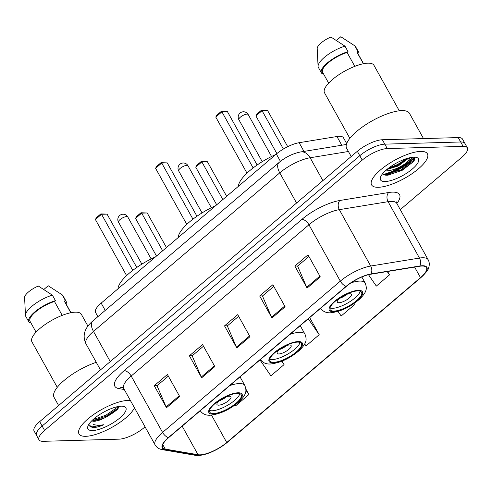 <?xml version="1.0" encoding="UTF-8"?>
<svg xmlns="http://www.w3.org/2000/svg" width="492" height="492" viewBox="0 0 492 492"><rect width="100%" height="100%" fill="white"/><g stroke="black" fill="none" stroke-linecap="round" stroke-linejoin="round"><path stroke-width="0.74" d="M97.896 316.657L95.577 312.494A19.969 6.433 -29.1 0 1 101.168 303.121L276.356 154.027A19.969 6.433 -29.1 0 1 299.13 142.698L336.94 136.524A19.969 6.433 -29.1 0 1 339.203 136.296A19.969 6.433 -29.1 0 1 343.471 137.797L346.682 143.566M103.91 418.262A26.623 8.579 150.9 0 0 117.803 409.104M383.403 174.457A26.623 8.579 150.9 0 0 407.265 162.569M400.273 209.635L461.803 157.268A19.969 6.433 150.9 0 0 467.4 147.895L462.498 139.082A19.969 6.433 150.9 0 0 458.23 137.582L382.358 139.746A19.969 6.433 150.9 0 0 357.327 151.302L39.686 421.632A19.969 6.433 150.9 0 0 34.089 431.004L36.543 435.408A19.969 6.433 150.9 0 1 42.14 426.035A19.969 6.433 150.9 0 0 36.543 435.408L38.997 439.811A19.969 6.433 150.9 0 0 43.265 441.318L119.132 439.153A19.969 6.433 150.9 0 0 144.168 427.597L145.054 426.841M467.4 147.895A19.969 6.433 150.9 0 0 463.132 146.388L387.266 148.559L384.812 144.15A19.969 6.433 150.9 0 0 359.775 155.706L42.14 426.035L359.775 155.706A19.969 6.433 150.9 0 1 384.812 144.15L460.678 141.985L384.812 144.15L382.358 139.746M464.946 143.492A19.969 6.433 150.9 0 0 460.678 141.985A19.969 6.433 150.9 0 1 464.946 143.492M420.586 151.401A31.949 10.295 150.9 0 0 387.032 164.949A31.949 10.295 150.9 0 0 371.577 184.887A31.949 10.295 150.9 0 0 378.409 187.292A31.949 10.295 150.9 0 0 411.958 173.744A31.949 10.295 150.9 0 0 427.413 153.805A31.949 10.295 150.9 0 0 420.586 151.401A31.949 10.295 150.9 0 0 387.032 164.949A31.949 10.295 150.9 0 0 371.577 184.887A31.949 10.295 150.9 0 0 378.409 187.292A31.949 10.295 150.9 0 0 411.958 173.744A31.949 10.295 150.9 0 0 427.413 153.805A31.949 10.295 150.9 0 0 420.586 151.401M127.988 400.414A31.949 10.295 150.9 0 0 94.433 413.969A31.949 10.295 150.9 0 0 78.984 433.901A31.949 10.295 150.9 0 0 85.811 436.312A31.949 10.295 150.9 0 0 113.818 426.269A31.949 10.295 150.9 0 0 134.451 407.8A31.949 10.295 150.9 0 1 113.818 426.269A31.949 10.295 150.9 0 1 85.811 436.312A31.949 10.295 150.9 0 1 78.984 433.901A31.949 10.295 150.9 0 1 94.433 413.969A31.949 10.295 150.9 0 1 127.988 400.414A31.949 10.295 150.9 0 1 130.398 400.513A31.949 10.295 150.9 0 0 127.988 400.414M421.908 266.031A21.297 6.863 -29.1 0 1 426.459 267.642A21.297 6.863 -29.1 0 1 420.494 277.636L226.744 442.523A21.297 6.863 -29.1 0 1 198.061 454.731L165.275 449.091A21.297 6.863 -29.1 0 1 162.704 447.609A21.297 6.863 -29.1 0 1 168.67 437.609L346.429 286.326A21.297 6.863 -29.1 0 1 370.722 274.247L419.498 266.277A21.297 6.863 -29.1 0 1 421.908 266.031M422.259 265.735A21.832 7.036 150.9 0 0 419.787 265.988L371.017 273.952A21.832 7.036 150.9 0 0 346.116 286.338L168.356 437.622A21.832 7.036 150.9 0 0 164.875 449.393L197.661 455.026A21.832 7.036 150.9 0 0 227.064 442.517L420.808 277.629A21.832 7.036 150.9 0 0 422.259 265.735M414.473 157.926A26.623 8.579 -29.1 0 1 385.427 175.164M387.266 148.559A19.969 6.433 150.9 0 0 362.229 160.109L44.587 430.438A19.969 6.433 150.9 0 0 38.997 439.811M166.505 407.727L154.248 385.703L167.428 374.486L179.685 396.509L166.505 407.727A5.326 2.657 49.6 0 1 166.124 406.958L179.273 395.771M271.947 317.992L259.684 295.969L272.863 284.751L285.126 306.774L271.947 317.992A5.326 2.657 49.6 0 1 271.566 317.223L284.714 306.036M307.088 288.078L294.831 266.055L308.01 254.838L320.274 276.861L307.088 288.078A5.326 2.657 49.6 0 1 306.713 287.31L319.862 276.123M201.652 377.813L189.395 355.79L202.575 344.572L214.832 366.595L201.652 377.813A5.326 2.657 49.6 0 1 201.271 377.044L214.42 365.857M236.8 347.899L224.537 325.876L237.722 314.659L249.979 336.682L236.8 347.899A5.326 2.657 49.6 0 1 236.418 347.137L249.567 335.944M235.164 404.922L235.736 405.746L248.915 394.529L245.902 389.117M338.022 311.418L341.171 316.012L354.357 304.794L353.76 303.73M368.508 274.708L376.318 286.098L389.498 274.88L387.61 271.486M259.967 359.916L270.883 375.833L284.062 364.621L282.107 361.11M304.665 343.939L306.03 345.925L319.21 334.708L309.683 317.598M224.537 325.876L227.464 325.796M238.626 316.294L227.329 325.913L236.418 347.137M189.395 355.79L192.317 355.704M203.479 346.202L192.181 355.827L201.271 377.044M294.831 266.055L297.758 265.969M308.921 256.467L297.617 266.086L306.713 287.31M259.684 295.969L262.611 295.883M273.773 286.381L262.47 296L271.566 317.223M154.248 385.703L157.169 385.617M168.332 376.116L157.034 385.734L166.124 406.958M319.21 334.708L308.293 318.785M354.357 304.794L353.668 303.792M389.498 274.88L387.216 271.553M284.062 364.621L281.756 361.251M248.915 394.529L245.92 390.162M412.991 157.2L405.365 163.584C398.551 168.276 392.007 170.718 385.734 170.915L385.298 170.878M405.365 163.584A15.049 4.846 150.9 0 0 409.768 157.717M408.993 157.901L398.182 166.007L386.86 169.5M423.507 138.572L409.455 113.326A35.947 11.587 150.9 0 0 401.767 110.614A35.947 11.587 150.9 0 0 364.025 125.86A35.947 11.587 150.9 0 0 346.639 148.289L351.214 156.505M399.289 110.805L373.957 65.295A28.29 9.114 150.9 0 0 367.911 63.16A28.29 9.114 150.9 0 0 338.201 75.159A28.29 9.114 150.9 0 0 324.517 92.81L349.849 138.32M413.821 157.157A21.703 6.993 150.9 0 0 394.147 164.359A21.703 6.993 150.9 0 0 380.507 177.188A21.703 6.993 150.9 0 0 385.168 181.536A21.703 6.993 150.9 0 0 410.826 170.244A21.703 6.993 150.9 0 0 416.171 157.342A21.703 6.993 150.9 0 0 413.821 157.157M382.665 173.645L386.079 175.226L388.028 175.177L402.321 170.226L413.446 161.64L414.387 160.146L414.387 157.748L413.877 157.151M354.806 66.346L347.088 52.478A19.969 6.433 150.9 0 0 329.037 62.17A19.969 6.433 150.9 0 0 322.598 72.244L328.65 83.117M347.088 52.478L348.047 51.66L344.984 46.156L330.932 37.017A13.315 4.293 150.9 0 0 317.199 48.517L318.078 66.315A21.297 6.863 150.9 0 0 318.367 67.386L321.436 72.89A21.297 6.863 150.9 0 0 322.162 73.689L323.004 72.976M344.984 46.156A21.297 6.863 150.9 0 0 318.078 66.315M348.047 51.66A21.297 6.863 150.9 0 0 328.515 61.974A21.297 6.863 150.9 0 0 321.436 72.89M363.545 63.696L357.493 52.822A19.969 6.433 150.9 0 0 356.964 52.195L363.385 63.726M358.656 54.907A21.297 6.863 150.9 0 0 358.656 52.17L355.593 46.666A21.297 6.863 150.9 0 0 354.861 45.873L340.808 36.734L336.46 40.436M354.861 45.873L357.924 51.377L356.964 52.195M358.656 52.17A21.297 6.863 150.9 0 0 357.924 51.377M414.264 157.551L413.391 160.509L400.568 170.066L383.649 174.611M407.019 158.455L397.505 164.562L388.674 168.055M413.458 161.628L400.949 170.755L387.475 175.213M408.711 157.975L397.887 165.25L387.21 169.217M357.733 290.895A17.97 5.793 150.9 0 0 338.859 298.521A17.97 5.793 150.9 0 0 330.169 309.732A17.97 5.793 150.9 0 0 334.007 311.085A17.97 5.793 150.9 0 0 352.881 303.466A17.97 5.793 150.9 0 0 361.577 292.254A17.97 5.793 150.9 0 0 357.733 290.895M329.991 308.029A17.97 5.793 150.9 0 0 332.475 308.336A17.97 5.793 150.9 0 0 349.314 302.033A17.97 5.793 150.9 0 0 360.218 291.202M275.852 154.457A38.942 12.546 150.9 0 0 238.374 186.351M283.404 149.033L262.058 110.682L267.593 110.522L287.715 146.684M255.908 115.915L256.965 114.046L261.357 110.306L262.058 110.682L255.908 115.915L276.879 153.59M261.357 110.306L267.593 110.522M253.14 167.932L221.91 111.825L227.445 111.672L257.138 165.017M215.76 117.065L216.818 115.19L221.209 111.45L221.91 111.825L215.76 117.065L246.984 173.153M221.209 111.45L227.445 111.672M349.609 293.755A7.989 2.577 150.9 0 0 341.22 297.137A7.989 2.577 150.9 0 0 337.358 302.125A7.989 2.577 150.9 0 0 339.068 302.728A7.989 2.577 150.9 0 0 347.457 299.339A7.989 2.577 150.9 0 0 351.319 294.351A7.989 2.577 150.9 0 0 349.609 293.755M339.664 298.318A7.989 2.577 150.9 0 0 346.866 294.308M87.92 326.091L81.358 314.308A28.29 9.114 150.9 0 0 75.313 312.174A28.29 9.114 150.9 0 0 45.608 324.173A28.29 9.114 150.9 0 0 31.925 341.823L57.256 387.333M91.604 420.961L93.904 421.306C96.653 421.183 100.048 420.15 104.076 418.2L95.688 420.316L93.369 420.346M88.769 424.461L92.342 427.665L92.988 427.665C95.958 427.548 99.612 426.552 103.96 424.676C99.593 425.482 96.088 425.396 93.455 424.424M121.223 406.171A21.703 6.993 150.9 0 0 101.549 413.378A21.703 6.993 150.9 0 0 87.908 426.207A21.703 6.993 150.9 0 0 92.576 430.555A21.703 6.993 150.9 0 0 118.228 419.258A21.703 6.993 150.9 0 0 123.572 406.355A21.703 6.993 150.9 0 0 121.223 406.171M104.076 418.2L117.895 408.981L119.002 406.386M62.207 315.36L54.489 301.491A19.969 6.433 150.9 0 0 36.439 311.184A19.969 6.433 150.9 0 0 30 321.258L36.051 332.137M54.489 301.491L55.448 300.673L52.386 295.169L38.333 286.03A13.315 4.293 150.9 0 0 24.6 297.531L25.479 315.329A21.297 6.863 150.9 0 0 25.775 316.399L28.837 321.909A21.297 6.863 150.9 0 0 29.569 322.703L30.406 321.989M52.386 295.169A21.297 6.863 150.9 0 0 25.479 315.329M55.448 300.673A21.297 6.863 150.9 0 0 35.922 310.993A21.297 6.863 150.9 0 0 28.837 321.909M70.946 312.715L64.895 301.836A19.969 6.433 150.9 0 0 64.366 301.209L70.786 312.746M96.266 362.321A35.947 11.587 150.9 0 0 54.04 397.302L58.616 405.519M66.057 303.927A21.297 6.863 150.9 0 0 66.057 301.19L62.994 295.686A21.297 6.863 150.9 0 0 62.263 294.886L48.216 285.747L43.868 289.45M62.263 294.886L65.331 300.391L64.366 301.209M66.057 301.19A21.297 6.863 150.9 0 0 65.331 300.391M103.96 424.676L92.539 426.847L89.107 425.912M118.584 406.453L105.86 415.223L93.08 419.553M118.652 407.776L106.346 416.097L93.88 420.371M297.543 342.118A17.97 5.793 150.9 0 0 278.669 349.744A17.97 5.793 150.9 0 0 269.979 360.956A17.97 5.793 150.9 0 0 273.823 362.309A17.97 5.793 150.9 0 0 292.691 354.689A17.97 5.793 150.9 0 0 301.387 343.478A17.97 5.793 150.9 0 0 297.543 342.118M269.807 359.252A17.97 5.793 150.9 0 0 272.285 359.56A17.97 5.793 150.9 0 0 289.124 353.256A17.97 5.793 150.9 0 0 300.028 342.426M215.662 205.681A38.942 12.546 150.9 0 0 178.184 237.575M222.839 199.574L201.874 161.905L207.403 161.745L226.652 196.326M195.718 167.139L196.775 165.269L201.173 161.53L201.874 161.905L195.718 167.139L216.689 204.807M201.173 161.53L207.403 161.745M192.95 219.155L161.727 163.055L167.255 162.895L196.948 216.24M155.57 168.289L156.628 166.413L161.025 162.674L161.727 163.055L155.57 168.289L186.794 224.383M161.025 162.674L167.255 162.895M289.419 344.978A7.989 2.577 150.9 0 0 281.03 348.367A7.989 2.577 150.9 0 0 277.168 353.348A7.989 2.577 150.9 0 0 278.878 353.951A7.989 2.577 150.9 0 0 287.267 350.562A7.989 2.577 150.9 0 0 291.129 345.581A7.989 2.577 150.9 0 0 289.419 344.978M279.474 349.541A7.989 2.577 150.9 0 0 286.676 345.532M237.353 393.342A17.97 5.793 150.9 0 0 218.479 400.968A17.97 5.793 150.9 0 0 209.789 412.179A17.97 5.793 150.9 0 0 213.633 413.532A17.97 5.793 150.9 0 0 232.507 405.912A17.97 5.793 150.9 0 0 241.197 394.701A17.97 5.793 150.9 0 0 237.353 393.342M209.617 410.476A17.97 5.793 150.9 0 0 212.101 410.783A17.97 5.793 150.9 0 0 228.94 404.479A17.97 5.793 150.9 0 0 239.838 393.655M155.472 256.904A38.942 12.546 150.9 0 0 118 288.798M162.649 250.797L141.684 213.128L147.213 212.975L166.462 247.556M135.534 218.362L136.585 216.492L140.983 212.753L141.684 213.128L135.534 218.362L156.499 256.031M140.983 212.753L147.213 212.975M132.76 270.379L101.536 214.278L107.065 214.118L136.758 267.464M95.386 219.512L96.438 217.642L100.835 213.903L101.536 214.278L95.386 219.512L126.604 275.606M100.835 213.903L107.065 214.118M229.235 396.201A7.989 2.577 150.9 0 0 220.847 399.59A7.989 2.577 150.9 0 0 216.978 404.572A7.989 2.577 150.9 0 0 218.688 405.174A7.989 2.577 150.9 0 0 227.076 401.786A7.989 2.577 150.9 0 0 230.939 396.804A7.989 2.577 150.9 0 0 229.235 396.201M219.291 400.765A7.989 2.577 150.9 0 0 226.486 396.755M341.786 145.226L336.94 136.524M303.976 151.407L299.13 142.698M280.434 161.358L276.356 154.027M105.227 310.415L101.168 303.121M357.327 151.302L362.229 160.109M458.23 137.582L463.132 146.388M39.686 421.632L44.587 430.438M348.422 151.493L310.132 157.754L322.869 180.632M279.038 162.489A13.315 6.642 49.6 0 0 279.763 172.852L93.474 331.399A26.623 8.579 150.9 0 0 86.014 343.896C82.791 337.334 84.593 332.217 85.387 330.519C86.53 327.481 88.984 324.326 92.748 321.036L279.038 162.489C285.631 157.034 292.857 153.516 300.704 151.936A13.315 9.397 80.7 0 1 310.132 157.754A26.623 8.579 150.9 0 0 279.763 172.852L296.559 203.018M92.748 321.036A13.315 6.642 49.6 0 0 93.474 331.399L110.263 361.571M420.494 277.636L414.615 267.076M168.356 437.622A6.654 3.321 -130.4 0 1 162.569 432.413L340.329 281.135A26.623 8.579 -29.1 0 1 370.691 266.031L419.467 258.06A26.623 8.579 -29.1 0 1 422.48 257.759A26.623 8.579 -29.1 0 1 428.169 259.764L396.792 203.387A26.623 8.579 150.9 0 0 391.097 201.376A26.623 8.579 150.9 0 0 388.09 201.683L339.314 209.653A26.623 8.579 150.9 0 0 308.945 224.752L131.186 376.036A26.623 8.579 150.9 0 0 123.732 388.532L122.656 387.438M419.787 265.988A6.654 4.699 80.7 0 0 419.467 258.06L388.09 201.683A6.654 4.699 -99.3 0 1 388.662 192.513A33.284 10.726 -29.1 0 1 396.853 203.503M124.279 389.516L118.867 388.588A33.284 10.726 -29.1 0 1 124.175 370.642L301.928 219.358A6.654 3.321 49.6 0 1 308.945 224.752L340.329 281.135A6.654 3.321 49.6 0 0 346.116 286.338M164.875 449.393A6.654 5.849 99.8 0 1 162.206 449.627C158.984 449.061 156.616 447.486 155.109 444.909A26.623 8.579 -29.1 0 1 162.569 432.413L131.186 376.036A6.654 3.321 49.6 0 0 124.175 370.642M301.928 219.358A33.284 10.726 -29.1 0 1 339.892 200.484A6.654 4.699 -99.3 0 0 339.314 209.653L370.691 266.031A6.654 4.699 80.7 0 1 371.017 273.952M197.661 455.026A6.654 5.849 99.8 0 1 194.992 455.266C203.221 456.816 217.993 450.205 227.329 442.333L421.072 277.445A6.654 3.321 -130.4 0 1 420.808 277.629M339.892 200.484L388.662 192.513M122.76 387.487A6.654 5.849 -80.2 0 0 118.867 388.588M165.275 449.091L162.797 444.639M198.061 454.731L182.145 426.14M226.744 442.523L211.511 415.156M384.215 174.875A26.623 8.579 150.9 0 0 414.141 157.403M333.348 311.645A18.973 6.113 150.9 0 0 357.131 300.667A18.973 6.113 150.9 0 0 358.391 290.335A18.973 6.113 150.9 0 0 334.609 301.313A18.973 6.113 150.9 0 0 333.348 311.645M351.085 282.82A25.627 8.259 -29.1 0 1 359.72 281.092A25.627 8.259 -29.1 0 1 365.199 283.023C366.983 288.146 367.438 291.436 359.566 299.191C350.193 307.162 340.501 311.7 330.476 312.795C325.968 312.986 322.617 311.368 320.415 307.949M238.86 119.685A5.326 1.716 -29.1 0 1 240.354 117.188A5.326 1.716 -29.1 0 1 247.033 114.107A5.326 1.716 -29.1 0 1 248.171 114.507A5.326 5.326 0 0 0 240.065 113.043A5.326 5.326 0 0 0 238.86 119.685L262.236 161.683M273.158 362.875A18.973 6.113 150.9 0 0 296.94 351.897A18.973 6.113 150.9 0 0 298.201 341.559A18.973 6.113 150.9 0 0 274.419 352.536A18.973 6.113 150.9 0 0 273.158 362.875M290.022 334.339A25.627 8.259 -29.1 0 1 299.53 332.315A25.627 8.259 -29.1 0 1 305.009 334.246C306.793 339.369 307.248 342.66 299.376 350.415C290.003 358.385 280.311 362.924 270.286 364.018C265.778 364.209 262.427 362.592 260.225 359.172M178.676 170.908A5.326 1.716 -29.1 0 1 180.164 168.412A5.326 1.716 -29.1 0 1 186.843 165.33A5.326 1.716 -29.1 0 1 187.981 165.73A5.326 5.326 0 0 0 179.875 164.267A5.326 5.326 0 0 0 178.676 170.908L202.046 212.907M212.975 414.098A18.973 6.113 150.9 0 0 236.757 403.12A18.973 6.113 150.9 0 0 238.011 392.782A18.973 6.113 150.9 0 0 214.229 403.76A18.973 6.113 150.9 0 0 212.975 414.098M229.832 385.562A25.627 8.259 -29.1 0 1 239.346 383.539A25.627 8.259 -29.1 0 1 244.819 385.47C246.603 390.593 247.058 393.883 239.186 401.638C229.819 409.608 220.121 414.147 210.096 415.242C205.588 415.433 202.237 413.821 200.035 410.396M118.486 222.132A5.326 1.716 -29.1 0 1 119.974 219.635A5.326 1.716 -29.1 0 1 126.653 216.554A5.326 1.716 -29.1 0 1 127.791 216.954A5.326 5.326 0 0 0 119.685 215.49A5.326 5.326 0 0 0 118.486 222.132L141.856 264.13M86.014 343.896L100.479 369.892M300.704 151.936L346.386 144.476M162.206 449.627L194.992 455.266M421.072 277.445C426.164 272.543 428.704 269.259 428.698 267.587C429.633 264.782 429.454 262.175 428.169 259.764M155.109 444.909L123.732 388.532M396.423 201.892L396.792 203.387M361.835 276.984L365.199 283.023M271.541 156.499L248.171 114.507M300.225 325.649L305.009 334.246M211.351 207.722L187.981 165.73M240.035 376.872L244.819 385.47M151.167 258.952L127.791 216.954"/></g></svg>
